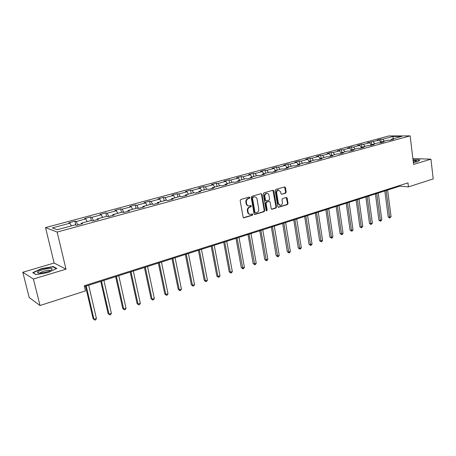 <?xml version="1.0" encoding="UTF-8"?>
<svg xmlns="http://www.w3.org/2000/svg" width="456" height="456" viewBox="0 0 456 456"><rect width="100%" height="100%" fill="white"/><g stroke="black" fill="none" stroke-linecap="round" stroke-linejoin="round"><path stroke-width="0.68" d="M249.905 197.539L249.244 197.06L240.814 199.483L240.175 200.634L243.094 217.102L244.051 217.768L252.413 215.232L252.846 214.434L252.316 213.95L250.526 214.388C249.244 214.331 248.434 213.585 248.092 212.148L247.853 210.786C247.699 208.973 248.366 207.759 249.865 207.127L250.942 206.807L251.381 206.009L250.84 205.519L249.09 205.947C247.785 205.895 246.958 205.137 246.605 203.678L246.365 202.31C246.211 200.492 246.878 199.272 248.383 198.651L249.466 198.337L249.905 197.539M248.417 205.867C247.198 205.736 246.428 204.983 246.109 203.604L245.864 202.236C245.71 200.418 246.382 199.198 247.882 198.582L248.965 198.269L249.403 197.471L249.181 197.077M243.475 217.694L251.906 215.146L252.145 213.984M249.842 214.303C248.651 214.155 247.904 213.408 247.591 212.063L247.351 210.7C247.198 208.894 247.864 207.674 249.364 207.047L250.441 206.733L250.669 205.553M278.143 189.907L280.668 191.839L280.959 193.6L281.7 194.296L285.593 193.173L286.191 192.073L285.462 187.593L284.578 186.914L275.76 189.445L275.156 190.557L277.812 206.596L278.542 207.286L287.451 204.601L288.044 203.501L287.172 198.126L286.448 197.437L282.555 198.577L281.956 199.682L282.395 202.361C282.475 204.094 281.797 205.103 280.354 205.399L278.411 203.553L276.667 193.002C276.575 191.286 277.242 190.272 278.667 189.97L278.143 189.907C276.724 190.215 276.057 191.224 276.142 192.945L276.667 193.002M413.569 164.411L430.943 159.172L433.2 178.923L408.456 186.892L407.966 182.873L84.269 285.769L85.471 290.882L40.031 305.514L33.396 279.009L66 269.183L57.131 232.058L410.149 135.888L413.569 164.411M261.966 194.359L261.043 193.675L251.86 196.308L251.233 197.448L254.066 213.778L254.818 214.48L264.109 211.687L264.725 210.558L261.966 194.359L261.049 193.669M263.933 192.842L273.076 190.232L273.834 190.939L276.501 206.995L275.897 208.107L271.924 209.293L271.189 208.603L270.1 202.082L269.188 201.415L266.635 202.168L266.025 203.29L267.176 210.096L266.623 210.906L266.104 210.421L263.317 193.965L263.933 192.842M57.131 232.058L45.532 227.595L388.882 135.951L410.149 135.888M381.187 142.591L380.749 139.2L377.095 140.18L379.124 140.191L367.468 142.756L369.485 142.779L363.466 144.392L361.46 144.37L357.669 145.384L359.67 145.413L353.537 147.06L351.547 147.026L347.683 148.063L349.666 148.097L343.414 149.779L341.447 149.733L337.508 150.788L339.475 150.833L333.108 152.543L331.153 152.486L327.146 153.564L329.089 153.621L322.597 155.365L320.671 155.296L316.584 156.397L318.505 156.465L311.887 158.243L309.977 158.164L305.811 159.281L307.709 159.361L300.966 161.173L299.079 161.082L294.832 162.222L296.708 162.319L289.828 164.166L287.97 164.063L283.638 165.22L285.484 165.328L278.468 167.215L276.638 167.095L272.215 168.281L274.039 168.401L266.88 170.322L265.078 170.196L260.57 171.405L262.36 171.536L255.058 173.497L253.279 173.354L248.68 174.585L250.447 174.739L242.991 176.74L241.247 176.58L236.55 177.84L238.283 178L230.673 180.046L228.963 179.875L224.17 181.157L225.868 181.334L218.099 183.42L216.418 183.232L211.527 184.543L213.191 184.737L205.257 186.869L203.61 186.664L198.616 188.003L200.241 188.214L192.136 190.391L190.534 190.169L185.427 191.537L187.017 191.765L178.735 193.988L177.167 193.749L171.952 195.145L173.502 195.396L165.038 197.665L163.516 197.408L158.186 198.839L159.691 199.101L151.039 201.427L149.562 201.147L144.107 202.606L145.572 202.891L136.726 205.268L135.295 204.972L129.721 206.465L131.134 206.767L122.088 209.196L120.703 208.882L115.003 210.404L116.371 210.735L107.114 213.22L105.781 212.878L99.955 214.44L101.266 214.787L91.793 217.33L90.516 216.97L84.554 218.566L85.808 218.937L76.118 221.542L74.898 221.154L68.788 222.79L69.985 223.183L52.315 227.932L57.137 229.738L75.092 224.876L76.351 225.292L82.599 223.6L81.322 223.189L81.231 223.97M380.749 139.2L382.789 139.205L393.021 136.458L401.747 136.441L391.442 139.228L393.556 139.234L389.869 140.237L387.754 140.226L381.803 141.839L383.906 141.856L380.144 142.876L378.047 142.853L371.982 144.495L374.068 144.523L370.238 145.561L368.157 145.532L361.978 147.208L364.048 147.242L360.137 148.303L358.08 148.263L351.781 149.967L353.827 150.013L349.849 151.096L347.808 151.044L341.39 152.783L343.414 152.84L339.355 153.94L337.337 153.877L330.794 155.65L332.8 155.718L328.662 156.841L326.661 156.767L319.987 158.574L321.97 158.654L317.752 159.799L315.774 159.714L308.968 161.561L310.929 161.652L306.626 162.82L304.671 162.724L297.728 164.599L299.666 164.707L295.271 165.898L293.345 165.79L286.26 167.705L288.169 167.825L283.683 169.045L281.785 168.919L274.558 170.875L276.439 171.011L271.861 172.254L269.992 172.111L262.61 174.106L264.463 174.26L259.789 175.526L257.948 175.372L250.412 177.412L252.236 177.578L247.465 178.872L245.659 178.701L237.964 180.781L239.748 180.964L234.874 182.286L233.101 182.098L225.241 184.224L226.997 184.423L222.015 185.774L220.276 185.569L212.251 187.747L213.967 187.957L208.876 189.337L207.178 189.115L198.97 191.338L200.651 191.571L195.447 192.979L193.789 192.74L185.398 195.014L187.04 195.265L181.722 196.707L180.103 196.445L171.53 198.77L173.12 199.038L167.688 200.515L166.109 200.235L157.343 202.612L158.887 202.903L153.33 204.408L151.797 204.111L142.831 206.54L144.33 206.847L138.641 208.392L137.159 208.073L127.988 210.558L129.436 210.889L123.616 212.473L122.185 212.125L112.792 214.668L114.188 215.027L108.232 216.646L106.858 216.275L97.242 218.88L98.581 219.262L92.482 220.915L91.166 220.527L81.322 223.189M381.102 142.614L379.124 140.191M374.798 143.737L373.213 141.776M381.803 141.839L381.41 142.529M371.463 145.23L369.485 142.779M365.045 146.376L363.466 144.392M371.982 144.495L371.6 145.19M361.619 147.869L359.67 145.413M355.116 149.066L353.537 147.06M361.978 147.208L361.602 147.904M351.519 150.463L349.666 148.097M344.992 151.802L343.414 149.779M351.781 149.967L351.411 150.668M341.225 153.102L339.475 150.833M334.675 154.595L333.108 152.543M341.39 152.783L341.025 153.484M330.731 155.775L329.089 153.621M324.165 157.445L322.597 155.365M330.794 155.65L330.44 156.357M320.066 158.551L318.505 156.465M313.449 160.347L311.887 158.243M319.987 158.574L319.645 159.286M309.271 161.475L307.709 159.361M302.522 163.305L300.966 161.173M308.968 161.561L308.632 162.273M298.264 164.456L296.708 162.319M291.378 166.32L289.828 164.166M297.728 164.599L297.403 165.323M287.035 167.494L285.484 165.328M280.018 169.398L278.468 167.215M286.26 167.705L285.946 168.429M275.584 170.595L274.039 168.401M268.424 172.533L266.88 170.322M274.558 170.875L274.25 171.604M263.899 173.759L262.36 171.536M256.591 175.737L255.058 173.497M262.61 174.106L262.314 174.842M251.974 176.991L250.447 174.739M244.519 179.008L242.991 176.74M250.412 177.412L250.133 178.148M239.805 180.285L238.283 178M232.189 182.343L230.673 180.046M237.964 180.781L237.69 181.522M227.379 183.648L225.868 181.334M219.604 185.752L218.099 183.42M225.241 184.224L224.985 184.971M214.696 187.08L213.191 184.737M206.75 189.234L205.257 186.869M212.251 187.747L212.006 188.488M201.734 190.591L200.241 188.214M193.623 192.785L192.136 190.391M198.97 191.338L198.742 192.09M188.499 194.176L187.017 191.765M180.24 196.468L178.735 193.988M185.398 195.014L185.187 195.766M174.973 197.836L173.502 195.396M166.617 200.326L165.038 197.665M171.53 198.77L171.325 199.528M161.15 201.58L159.691 199.101M152.697 204.288L151.039 201.427M157.343 202.612L157.155 203.37M147.014 205.405L145.572 202.891M138.476 208.358L136.726 205.268M142.831 206.54L142.665 207.303M132.565 209.315L131.134 206.767M123.855 212.405L122.088 209.196M127.988 210.558L127.834 211.327M117.785 213.317L116.371 210.735M108.864 216.475L107.114 213.22M112.792 214.668L112.66 215.443M102.663 217.415L101.266 214.787M93.52 220.636L91.793 217.33M97.242 218.88L97.134 219.655M87.187 221.605L85.808 218.937M77.822 224.893L76.118 221.542M71.347 225.891L69.985 223.183M66 269.183L54.121 263.038L22.8 272.255L33.396 279.009M22.8 272.255L29.212 297.557L40.031 305.514M430.943 159.172L412.868 158.545M54.121 263.038L45.532 227.595M84.468 286.602L399.747 186.173L408.456 186.892M393.192 138.755L393.021 136.458M384.374 141.143L382.789 139.205M391.442 139.228L391.043 139.918M399.661 185.512L399.747 186.173M75.816 225.116L74.898 221.154M91.337 220.579L90.516 216.97M106.556 216.361L105.781 212.878M121.45 212.325L120.703 208.882M136.013 208.381L135.295 204.972M150.258 204.527L149.562 201.147M164.189 200.754L163.516 197.408M177.823 197.066L177.167 193.749M191.167 193.452L190.534 190.169M204.225 189.918L203.61 186.664M217.01 186.453L216.418 183.232M229.533 183.061L228.963 179.875M241.8 179.744L241.247 176.58M253.821 176.489L253.279 173.354M265.597 173.303L265.078 170.196M277.14 170.173L276.638 167.095M288.46 167.113L287.97 164.063M299.552 164.109L299.079 161.082M310.439 161.162L309.977 158.164M321.109 158.272L320.671 155.296M331.586 155.433L331.153 152.486M341.863 152.652L341.447 149.733M351.947 149.921L351.547 147.026M361.87 147.408L361.46 144.37M371.634 145.122L371.19 141.759M48.216 272.511L56.8 268.436L53.284 266.56L41.422 268.641L32.735 272.659L36.001 274.654L48.216 272.511M413.335 162.45L417.622 161.698L419.925 159.908L413.011 159.754M41.496 268.937L41.422 268.641M53.403 267.062L53.284 266.56M254.442 214.377L263.596 211.601L264.212 210.472L261.459 194.29M252.943 197.34L252.504 198.132L254.984 212.456L255.514 212.946L256.768 212.587C258.238 211.96 258.9 210.746 258.746 208.956L257.07 199.198C256.722 197.727 255.896 196.969 254.585 196.924L252.436 197.271L251.997 198.064L252.504 198.132M255.331 212.918L254.482 212.376L251.997 198.064M254.722 196.924L254.077 197.009M252.436 197.271L253.57 196.941M271.554 209.19L275.378 208.027L275.983 206.916L272.922 190.26M269.063 201.347L266.122 202.093L265.512 203.216L266.663 210.016L267.176 210.096M266.293 210.78L266.663 210.016M268.96 195.288C268.675 194.068 267.997 193.441 266.92 193.407C265.46 193.714 264.776 194.735 264.868 196.479L265.506 200.235L266.424 200.908L268.977 200.155L269.587 199.038L268.96 195.288M266.959 193.401L266.407 193.344C264.947 193.646 264.263 194.672 264.355 196.411L264.868 196.479M266.025 200.908L264.993 200.167L264.355 196.411M281.848 194.273L285.068 193.11L285.661 192.01L284.55 186.926M279.796 205.325L277.886 203.479L276.142 192.945M278.171 207.184L286.927 204.527L287.514 203.427L286.277 197.471M85.528 286.265L93.121 318.733L93.987 319.291L96.415 318.453L88.692 285.256M86.218 286.043L93.987 319.291L94.745 320.112L93.121 318.733M96.415 318.453L95.714 319.781L94.745 320.112M51.841 269.524C54.315 266.914 39.826 269.456 37.802 271.987L37.58 272.563C37.671 274.062 47.413 272.392 50.821 270.288L51.841 269.524M50.029 270.699C49.641 269.587 41.467 271.354 40.333 272.802L40.162 273.127M36.155 274.626L33.163 272.796L41.576 268.903L53.073 266.885L56.362 268.647M413.301 162.148L416.117 161.281C416.961 160.649 415.952 160.392 413.102 160.518M413.039 159.948L419.662 160.113M414.572 161.851L413.256 161.76M100.759 281.415L108.1 313.568L109.001 314.104L111.378 313.283L103.905 280.411M101.494 281.181L109.001 314.104L109.725 314.931L108.1 313.568M111.378 313.283L110.671 314.6L109.725 314.931M115.642 276.672L122.749 308.518L123.684 309.037L126.01 308.233L118.782 275.669M116.417 276.421L123.684 309.037L124.374 309.858L122.749 308.518M126.01 308.233L125.297 309.538L124.374 309.858M130.199 272.032L137.074 303.582L138.043 304.078L140.317 303.291L133.323 271.041M131.014 271.776L138.043 304.078L138.698 304.899L137.074 303.582M140.317 303.291L139.604 304.585L138.698 304.899M144.438 267.501L151.09 298.748L152.093 299.227L154.316 298.458L147.55 266.509M145.287 267.227L152.093 299.227L152.714 300.048L151.09 298.748M154.316 298.458L153.604 299.746L152.714 300.048M158.369 263.061L164.81 294.023L165.836 294.479L168.013 293.727L161.464 262.075M159.252 262.781L165.836 294.479L166.429 295.306L164.81 294.023M168.013 293.727L167.295 295.003L166.429 295.306M171.997 258.717L178.233 289.395L179.288 289.834L181.42 289.098L175.081 257.737M172.915 258.427L179.288 289.834L179.846 290.66L178.233 289.395M181.42 289.098L180.701 290.364L179.846 290.66M185.341 254.471L191.372 284.869L192.455 285.285L194.541 284.567L188.408 253.49M186.287 254.169L192.455 285.285L192.991 286.111L191.372 284.869M194.541 284.567L193.823 285.821L192.991 286.111M198.4 250.31L204.242 280.434L205.354 280.833L207.394 280.132L201.449 249.335M199.38 249.996L205.354 280.833L205.855 281.66L204.242 280.434M207.394 280.132L206.671 281.375L205.855 281.66M211.191 246.234L216.845 276.091L217.979 276.473L219.98 275.783L214.229 245.265M212.2 245.915L217.979 276.473L218.458 277.294L216.845 276.091M219.98 275.783L219.256 277.02L218.458 277.294M223.714 242.244L229.191 271.833L230.348 272.203L232.309 271.525L226.74 241.281M224.751 241.914L230.348 272.203L230.799 273.024L229.191 271.833M232.309 271.525L231.58 272.751L230.799 273.024M235.986 238.334L241.292 267.661L242.467 268.02L244.387 267.358L238.995 237.376M237.046 237.998L242.894 268.84L241.292 267.661M244.387 267.358L243.664 268.573L242.894 268.84M248.007 234.509L253.148 263.574L254.345 263.916L256.226 263.266L251.005 233.552M249.096 234.162L254.744 264.736L253.148 263.574M256.226 263.266L255.497 264.474L254.744 264.736M259.795 230.753L264.771 259.572L265.985 259.897L267.832 259.259L262.77 229.807M260.9 230.4L266.367 260.712L264.771 259.572M267.832 259.259L267.102 260.461L266.367 260.712M271.343 227.077L276.165 255.645L277.402 255.958L279.209 255.331L274.307 226.13M272.477 226.712L277.755 256.774L276.165 255.645M279.209 255.331L278.479 256.523L277.755 256.774M282.669 223.468L287.337 251.792L288.591 252.094L290.364 251.478L285.616 222.528M283.82 223.098L288.927 252.903L287.337 251.792M290.364 251.478L289.634 252.658L288.927 252.903M293.772 219.929L298.298 248.013L299.563 248.303L301.308 247.705L296.708 218.994M294.947 219.553L299.883 249.113L298.298 248.013M301.308 247.705L300.572 248.873L299.883 249.113M304.665 216.457L309.048 244.308L310.331 244.587L312.041 243.994L307.583 215.528M305.856 216.081L310.627 245.396L309.048 244.308M312.041 243.994L311.305 245.157L310.627 245.396M315.352 213.055L319.599 240.677L320.893 240.939L322.569 240.358L318.254 212.131M316.561 212.673L321.172 241.743L319.599 240.677M322.569 240.358L321.839 241.515L321.172 241.743M325.835 209.714L329.95 237.109L331.261 237.359L332.903 236.789L328.725 208.797M327.06 209.327L331.518 238.163L329.95 237.109M332.903 236.789L332.173 237.935L331.518 238.163M336.123 206.437L340.108 233.603L341.436 233.848L343.049 233.29L339.002 205.525M337.366 206.044L341.669 234.652L340.108 233.603M343.049 233.29L342.313 234.424L341.669 234.652M346.218 203.222L350.083 230.166L351.422 230.4L353.001 229.852L349.085 202.31M347.478 202.823L351.639 231.198L350.083 230.166M353.001 229.852L352.271 230.981L351.639 231.198M356.13 200.064L359.875 226.792L361.226 227.014L362.776 226.472L358.98 199.158M357.407 199.66L361.426 227.812L359.875 226.792M362.776 226.472L361.426 227.812M365.866 196.963L369.491 223.48L370.853 223.685L372.381 223.161L368.699 196.063M367.154 196.553L371.041 224.483L369.491 223.48M372.381 223.161L371.041 224.483M375.425 193.92L378.936 220.225L380.31 220.425L381.809 219.906L378.246 193.019M376.724 193.504L380.481 221.217L378.936 220.225M381.809 219.906L380.481 221.217M384.813 190.927L388.216 217.027L389.595 217.216L391.071 216.708L387.617 190.038M386.129 190.511L389.755 218.008L388.216 217.027M391.071 216.708L389.755 218.008M247.882 198.582L248.383 198.651M245.864 202.236L246.365 202.31M246.109 203.604L246.605 203.678M250.441 206.733L250.942 206.807M249.364 207.047L249.865 207.127M247.351 210.7L247.853 210.786M247.591 212.063L248.092 212.148M251.906 215.146L252.413 215.232M243.555 217.677L244.051 217.768M248.965 198.269L249.466 198.337M264.212 210.472L264.725 210.558M263.596 211.601L264.109 211.687M254.499 214.36L255.001 214.445M254.482 212.376L254.984 212.456M273.315 190.882L273.834 190.939M275.983 206.916L276.501 206.995M275.378 208.027L275.897 208.107M271.582 209.184L272.095 209.264M268.669 201.341L269.188 201.415M266.122 202.093L266.635 202.168M265.512 203.216L266.025 203.29M264.993 200.167L265.506 200.235M285.068 193.11L285.593 193.173M277.886 203.479L278.411 203.553M286.647 198.064L287.172 198.126M287.514 203.427L288.044 203.501M286.927 204.527L287.451 204.601M278.183 207.178L278.707 207.258M284.937 187.536L285.462 187.593M285.661 192.01L286.191 192.073M243.578 217.751L243.863 217.803M254.077 196.861L254.585 196.924M268.835 201.313L269.348 201.387M266.407 193.344L266.92 193.407M40.407 273.11L40.333 272.802M39.849 273.133L37.58 272.563"/></g></svg>
